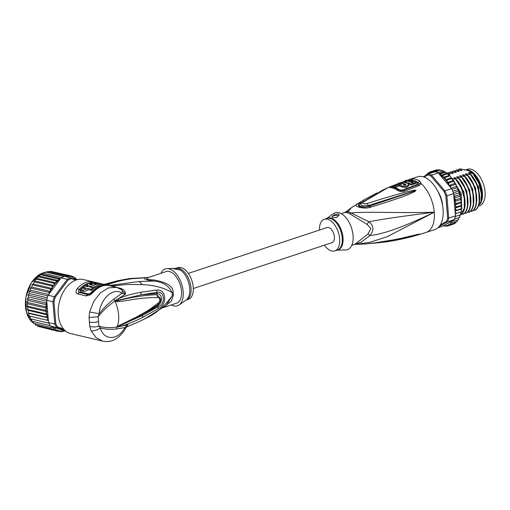 <?xml version="1.0" encoding="UTF-8"?>
<svg xmlns="http://www.w3.org/2000/svg" width="510" height="510" viewBox="0 0 510 510"><rect width="100%" height="100%" fill="white"/><g stroke="black" fill="none" stroke-linecap="round" stroke-linejoin="round"><path stroke-width="0.76" d="M465.84 169.798L467.358 169.301A19.24 10.621 71.7 0 1 470.896 169.192A19.24 10.621 71.7 0 1 471.909 169.492A19.24 10.621 71.7 0 1 484.5 188.043A19.24 10.621 71.7 0 1 479.432 205.83L479.336 205.862M480.344 203.815A19.24 10.621 -108.3 0 0 480.834 185.085A19.24 10.621 -108.3 0 0 469.27 170.365A19.24 10.621 -108.3 0 0 468.263 170.059A19.24 10.621 -108.3 0 0 466.21 169.881M355.865 244.36L370.158 242.244L387.262 236.678L434.265 212.217C392.215 213.25 368.462 211.408 351.052 212.951A7.401 5.221 -59.5 0 1 349.56 213.658A16.651 9.193 -108.3 0 0 348.247 213.008A16.651 9.193 -108.3 0 0 348.037 212.931A16.651 9.193 -108.3 0 0 346.545 212.555L344.607 212.594L341.317 213.677M351.766 245.291L355.056 244.207L367.959 233.994L370.821 228.493L367.181 224.476L349.56 213.658M354.59 244.36L361.125 242.186L370.011 235.505C383.463 234.217 404.883 226.459 434.265 212.217C404.016 215.998 382.219 219.172 368.883 221.748L351.052 212.951A16.894 9.327 71.7 0 0 349.72 212.294A16.894 9.327 71.7 0 0 347.992 211.828L346.162 211.675L351.275 207.748L347.992 211.828A7.401 5.961 -82.3 0 1 346.545 212.555M419.991 181.305A3.697 2.524 123.6 0 0 418.2 182.542L418.793 183.81A3.697 3.015 -160.9 0 1 421.171 183.657A27.75 15.319 71.7 0 1 434.265 212.217A27.75 15.319 71.7 0 1 426.156 232.401L434.941 229.494A27.75 15.319 71.7 0 0 442.259 203.841A27.75 15.319 71.7 0 0 424.09 177.085A27.75 15.319 -108.3 0 0 417.531 176.804L408.739 179.705A27.75 15.319 71.7 0 1 409.702 179.45L413.304 178.857A27.75 15.319 71.7 0 1 416.46 179.514A27.75 15.319 71.7 0 1 416.606 179.565A27.75 15.319 71.7 0 1 419.991 181.305L421.171 183.657L419.169 185.532L404.666 191.091C402.033 191.894 399.47 191.543 396.971 190.032A26.603 14.688 -108.3 0 0 390.297 187.591C388.62 187.565 388.977 187.113 391.374 186.226L409.702 179.45A3.697 0.542 74.2 0 0 409.638 180.457L411.685 180.157A1.849 1.511 93 0 1 410.888 180.801L408.102 181.362M418.793 183.81L417.613 184.837L403.078 190.377L401.293 190.663L398.756 189.93A26.042 14.376 -108.3 0 0 395.779 188.33L391.769 187.476M413.304 178.857A3.697 3.015 93 0 0 411.685 180.157A27.004 14.911 -108.3 0 1 414.764 180.789A27.004 14.911 -108.3 0 1 414.898 180.84A27.004 14.911 -108.3 0 1 418.2 182.542A1.849 1.262 123.6 0 1 417.308 183.154L416.976 184.614L402.435 190.147L399.63 189.879A25.755 14.223 -108.3 0 0 393.172 187.514L393.548 186.896M408.739 179.705L387.989 187.654L363.165 202.113C361.737 203.547 363.037 204.025 367.072 203.541C391.973 195.617 398.176 194.284 404.207 192.499L412.972 190.396C414.955 190.077 415.93 190.077 415.911 190.396L414.942 191.454L408.765 194.342C403.391 196.452 397.641 198.817 371.031 207.041L369.973 207.372C366.607 208.424 362.655 208.271 358.103 206.913C355.323 205.785 355.464 204.535 358.517 203.178L364.293 199.639M358.517 203.178A3.697 2.473 57.1 0 1 360.583 203.343L364.369 200.774M359.231 202.719A3.697 2.473 57.5 0 1 361.303 202.878L360.64 203.369C356.222 205.664 362.776 208.131 368.768 206.352L369.826 206.002L368.787 206.352C366.218 207.302 363.094 207.34 359.422 206.467C357.574 205.505 357.956 204.459 360.583 203.343L361.552 203.139M363.165 202.113A3.697 2.518 -127.8 0 0 362.075 202.495L382.659 190.096L387.989 187.654M362.075 202.495L360.589 204.108L362.113 205.817L368.258 205.594L415.752 190.447A3.697 2.499 178.2 0 1 415.937 190.466M367.072 203.541A3.697 1.001 70 0 1 368.258 205.594L368.787 206.352A3.697 1.218 -108.8 0 1 369.973 207.372M412.972 190.396A3.697 1.587 79.1 0 1 413.317 191.091L415.765 190.421A3.697 2.053 151.7 0 1 415.911 190.396M414.942 191.454A3.697 2.206 -120.6 0 0 414.439 191.04L369.826 206.002A3.697 1.237 -108.7 0 1 371.031 207.041M406.597 180.425L405.845 180.202L406.081 180.604M354.31 244.36L365.479 244.003L373.989 242.989C399.266 239.419 405.699 237.016 411.27 235.926L418.455 234.198L419.5 234.058L416.644 235.059L384.368 242.142L370.662 243.48M372.912 243.123A3.697 1.485 83.5 0 1 372.676 243.2L396.812 239.286L419.341 234.103L399.464 238.737M418.455 234.198A3.697 2.531 77.2 0 1 418.009 234.402L416.906 234.753A3.697 1.46 -107 0 1 416.644 235.059M370.356 243.493A3.697 1.364 -93.1 0 0 370.509 243.512L370.509 243.512A3.697 1.364 -93.1 0 0 370.764 243.436M367.181 224.476A7.401 3.219 -53.5 0 1 368.883 221.748C373.785 225.503 374.161 230.087 370.011 235.505L367.959 233.994M337.008 250.174L345.621 249.964A19.425 10.723 71.7 0 0 353.067 235.531A19.425 10.723 -108.3 0 0 345.576 217.228A19.425 10.723 -108.3 0 0 333.597 213.588L326.559 218.554M319.419 230.074A16.651 9.193 -108.3 0 1 324.36 219.281A16.651 9.193 -108.3 0 1 339.673 238.788A16.651 9.193 71.7 0 1 334.802 250.901A16.651 9.193 71.7 0 1 324.411 245.176M338.366 213.894L339.15 214.844L336.504 217.509L332.654 217.566L331.889 216.865L334.267 214.71L338.366 213.894M331.902 216.928A3.697 1.237 175.3 0 1 334.439 215.59A3.697 1.237 175.3 0 1 338.519 215.717A3.697 1.237 175.3 0 1 338.85 215.87M407.305 181.165L409.638 180.457M392.222 187.533C391.317 187.482 391.546 187.189 392.91 186.654L393.446 186.43M403.939 182.357L404.379 182.197M413.055 183.53A26.59 14.682 -108.3 0 1 414.005 184.104L415.969 183.422L415.88 182.363A27.731 15.313 -108.3 0 0 414.171 181.401L409.154 181.541A27.68 15.281 -108.3 0 0 406.336 181.101L404.347 181.815A27.616 15.249 71.7 0 1 406.655 182.121L405.781 182.446A27.585 15.23 71.7 0 1 407.79 183.122L408.669 182.797A27.616 15.249 71.7 0 1 411.054 184.065L413.043 183.351A27.68 15.281 -108.3 0 0 410.658 182.083L412.207 182.083A27.699 15.294 71.7 0 1 413.922 183.039L415.88 182.363M408.523 183.925L408.752 183.842A26.507 14.637 -108.3 0 1 411.143 185.13L413.132 184.41L413.043 183.351M399.285 185.812L395.479 187.368A25.832 14.261 -108.3 0 0 393.503 187.176L393.42 186.099A26.941 14.873 71.7 0 1 395.39 186.316L402.823 183.351A27.463 15.166 71.7 0 1 405.845 184.416L406.075 184.677M404.806 185.232L404.73 184.269A27.444 15.153 -108.3 0 0 402.715 183.594L399.215 184.964L399.304 186.01A26.112 14.414 -108.3 0 1 401.995 186.998L406.4 187.527L408.937 185.634L408.854 184.575L408.032 183.594A27.566 15.223 -108.3 0 0 403.034 182.299L393.42 186.099M405.342 185.187A26.354 14.548 -108.3 0 0 404.787 184.958M395.479 187.368L395.39 186.316M399.215 184.964A27.221 15.026 71.7 0 1 401.906 185.952L406.311 186.456L408.854 184.575M405.89 184.977L405.845 184.416C406.139 185.085 405.552 185.315 404.092 185.085A27.368 15.109 -108.3 0 0 403.416 184.779L404.73 184.269M404.398 182.414L404.347 181.815M414.005 184.104L413.922 183.039M411.143 185.13L411.054 184.065M408.752 183.842L408.669 182.797M407.822 183.492L407.79 183.122M404.895 181.012A28.675 15.829 71.7 0 1 405.845 180.202M397.449 183.753L400.516 182.593M439.269 194.355L439.575 194.552A17.946 9.907 71.7 0 1 441.073 198.282L440.997 198.69M442.087 203.05L442.304 203.426A17.946 9.907 71.7 0 1 442.514 205.192M481.306 200.067A19.699 10.876 -108.3 0 0 481.669 193.15A19.699 10.876 -108.3 0 0 471.935 172.495A19.699 10.876 -108.3 0 0 470.819 171.647L469.793 171.985L472.458 172.96A21.088 11.641 71.7 0 1 481.485 193.8A21.088 11.641 71.7 0 1 480.987 201.699A21.088 11.641 71.7 0 1 480.962 201.801M479.272 203.159L478.578 187.132L469.455 172.909L472.917 173.578L478.673 183.013L481.408 193.991L480.936 201.909L477.099 208.265M438.205 170.117L438.575 169.766L440.187 170.028L434.552 171.889L433.889 171.315L432.384 172.036L431.785 171.424L436.471 169.875L438.205 170.117L438.702 169.741M438.262 172.941A28.49 15.727 71.7 0 0 437.765 172.699A28.49 15.727 -108.3 0 0 436.63 172.227A28.49 15.727 -108.3 0 0 435.508 171.87L440.187 170.028L444.65 171.66L439.014 173.521L438.262 172.941L431.524 175.166A28.49 15.727 -108.3 0 0 429.892 174.458A28.49 15.727 -108.3 0 0 428.285 173.98L423.3 176.823M445.676 226.032L443.075 226.013L437.962 227.766M440.296 224.961L446.505 221.416A27.75 15.319 -108.3 0 0 447.659 217.987L445.848 195.999A27.75 15.319 -108.3 0 0 444.044 191.486L430.854 175.988A27.75 15.319 -108.3 0 0 427.896 174.904L424.078 177.078M437.752 191.142A18.315 10.111 71.7 0 1 442.61 205.473A18.315 10.111 71.7 0 1 442.642 205.925M439.091 226.625L447.442 221.863L446.505 221.416M455.443 215.883L448.704 218.114L446.875 195.815L453.607 193.59L455.443 215.883A28.49 15.727 71.7 0 1 455.29 216.495A28.49 15.727 71.7 0 1 454.41 219.115A28.49 15.727 71.7 0 1 454.18 219.638L447.442 221.863A28.49 15.727 -108.3 0 0 448.704 218.114L447.659 217.987M450.375 187.17L450.948 185.908L449.004 185.563L451.63 188.655L444.898 190.88L431.524 175.166L430.854 175.988M445.848 195.999L446.875 195.815A28.49 15.727 -108.3 0 0 444.898 190.88L444.044 191.486M451.63 188.655A28.49 15.727 71.7 0 1 451.962 189.382A28.49 15.727 71.7 0 1 453.339 192.825A28.49 15.727 71.7 0 1 453.607 193.59M427.896 174.904L428.285 173.98L435.024 171.755A28.49 15.727 71.7 0 1 435.508 171.87M449.004 185.563L448.653 183.995L449.144 182.848L447.136 182.516L447.181 180.062L445.287 179.775L445.077 177.595L443.273 177.34L442.884 175.491L441.144 175.249L440.627 173.782L439.014 173.521M443.158 177.142A27.75 15.319 -108.3 0 0 439.333 174.203L448.774 185.296M439.333 174.203L438.74 173.26M437.765 172.699L443.037 170.958M434.909 171.857L434.552 171.889M460.964 206.18L455.105 208.118L456.788 206.856L461.473 205.307L461.575 204.274L461.626 205.53L460.964 206.18L461.626 207.576L461.563 208.775L460.817 209.24L461.378 210.7L461.212 211.816L460.39 212.09L460.81 214.633M460.39 212.09L455.271 213.786L456.475 213.384L455.519 212.638L455.079 211.497M455.29 216.495L460.562 214.755M459.771 215.016L459.918 217.234M454.41 219.115L459.682 217.368M454.18 219.638L453.09 220.256L453.849 221.193L458.535 219.644L458.847 217.642M453.09 220.256L451.911 220.932L453.849 221.193M451.911 220.932L451.803 222.328L452.453 223.08L457.139 221.531L457.629 219.944M445.313 225.924L447.047 226.166L447.219 225.337L449.023 225.592L448.947 224.272L450.84 224.559L450.343 223.782L450.445 222.755L452.453 223.08M456.201 221.844L455.526 223.01L455.277 222.507L455.647 222.947M450.84 224.559L455.526 223.01M454.62 222.883L453.747 224.03L449.023 225.592M448.647 225.637L446.977 226.185M461.187 201.807L461.244 200.844L461.187 201.807L456.501 203.356L455.385 202.776L454.569 201.584L455.921 199.78L460.606 198.231L460.893 198.67L460.626 197.351L460.606 198.231M459.746 194.635L460.103 195.164L459.733 193.851L459.746 194.635L455.06 196.184L453.785 195.693M458.611 191.084L459.051 191.696L458.586 190.409L458.611 191.084L453.339 192.825M457.234 187.642L457.75 188.317L457.202 187.081L457.234 187.642L451.962 189.382M455.634 184.359L456.227 185.085L455.602 183.919L455.634 184.359L450.948 185.908M453.83 181.299L454.512 182.064L453.728 180.852L453.83 181.299L449.144 182.848M447.181 180.062L451.866 178.513L451.618 178.016L452.427 178.78L452.013 178.245M451.866 178.513L452.995 180.585L447.136 182.516M440.627 173.782L445.313 172.233L444.65 171.66L450.387 176.333L451.146 177.837L445.287 179.775M450.387 176.333L449.852 175.772L445.077 177.595M461.626 207.576L461.563 208.775M461.422 211.752L461.473 211.376L461.212 211.816M431.785 171.424L430.446 172.641L429.809 171.998L434.871 170.404M448.239 174.229L447.563 173.649L442.884 175.491M461.244 200.844L460.428 199.652L454.569 201.584M456.788 206.856L455.723 206.206L454.977 204.905L460.83 202.967L461.403 202.145M454.977 204.905L456.501 203.356M461.575 204.274L460.83 202.967M455.105 208.118L455.768 209.514L456.781 210.216L461.467 208.673M460.817 209.24L455.054 211.146M455.047 211.121L456.781 210.216M456.475 213.384L461.161 211.835M453.97 197.976L455.06 196.184M455.921 199.78L454.002 198.358M451.713 221.047L443.566 225.694A27.75 15.319 -108.3 0 0 447.13 225.458M427.278 174.554L427.316 174.197A27.75 15.319 -108.3 0 1 428.241 173.527L427.998 173.03L428.712 173.7L429.764 172.01M426.366 175.077A27.75 15.319 -108.3 0 1 426.487 174.949L426.379 174.503L426.545 174.975M459.733 193.851L458.815 192.939L453.696 194.635M460.626 197.351L459.752 196.286L453.989 198.192M459.752 196.286L460.103 195.164M451.618 178.016L451.146 177.837M453.728 180.852L452.995 180.585M455.602 183.919L454.652 183.543L454.512 182.064M457.202 187.081L456.246 186.513L456.227 185.085M458.586 190.409L457.642 189.663L457.75 188.317M458.815 192.939L459.051 191.696M460.428 199.652L460.893 198.67M429.133 172.654L427.998 173.03L427.316 174.197L426.379 174.503L425.856 175.644M433.889 171.315L438.575 169.766M457.642 189.663L452.759 191.275M456.246 186.513L451.222 188.171M454.652 183.543L448.902 185.442M449.131 175.402L443.273 177.34M449.304 172.845L450.744 171.813L452.912 173.17C453.396 173.508 453.154 173.585 452.179 173.413L448.188 172.654L441.144 175.249M476.346 204.127L475.651 188.101L466.522 173.878L470.513 174.63C480.305 184.862 482.403 206.792 474.466 210.451L474.835 210.324C482.798 206.512 480.675 184.805 470.889 174.509L468.55 173.043M474.466 210.451L473.305 210.222M473.414 205.096L472.725 189.07L463.596 174.841L467.587 175.599C477.322 185.774 479.521 207.615 471.533 211.42L471.903 211.293C479.846 207.64 477.749 185.704 467.957 175.478L465.617 174.006M471.533 211.42L470.379 211.191M460.651 214.723L460.192 215.169C468.142 211.369 466.038 189.675 456.24 179.348L454.078 177.99C453.588 177.659 453.83 177.582 454.805 177.748L458.796 178.506L459.172 178.379L457.005 177.021C456.514 176.69 456.762 176.613 457.738 176.779L461.728 177.537C471.463 187.667 473.656 209.635 465.675 213.352L467.096 212.485C473.917 207.436 471.317 187.164 462.098 177.416L459.937 176.052C459.465 175.72 459.708 175.638 460.664 175.81L464.655 176.568C473.879 186.316 476.48 206.588 469.653 211.637L468.977 212.262C476.965 208.462 474.765 186.615 465.031 176.447L462.691 174.975M468.607 212.383L467.447 212.16M465.675 213.352L464.521 213.129M458.796 178.506C468.594 188.827 470.698 210.528 462.748 214.321L463.118 214.2C471.1 210.483 468.907 188.515 459.172 178.379M462.748 214.321L461.588 214.098M470.513 174.63L470.889 174.509M467.587 175.599L467.957 175.478M461.728 177.537L462.098 177.416M451.879 178.717L456.24 179.348M455.87 179.475L461.435 188.273L464.457 198.792L464.202 208.36L460.823 214.576M464.655 176.568L465.031 176.447M460.504 212.46L460.734 211.981M461.295 210.483L461.231 196.069L454.359 181.56M453.804 180.884L452.854 179.992M452.956 180.432L453.313 180.317M458.088 169.945L459.536 168.906L461.697 170.27L460.772 170.467M452.23 171.876L453.677 170.844L455.838 172.201L454.914 172.399M455.156 170.907L456.603 169.875L458.77 171.233L457.84 171.436M459.536 168.906L462.13 169.18L464.648 170.104L465.675 169.76L470.819 171.647M453.677 170.844L458.037 171.475C459.013 171.647 459.255 171.57 458.77 171.233L458.885 171.577M456.603 169.875L460.97 170.506C461.939 170.684 462.181 170.601 461.697 170.27L461.811 170.608M450.744 171.813L455.111 172.444C456.08 172.616 456.322 172.539 455.838 172.201L455.959 172.546M468.722 173.151C468.231 172.82 468.473 172.737 469.455 172.909M465.796 174.114C465.305 173.789 465.547 173.706 466.522 173.878M462.863 175.083C462.372 174.758 462.621 174.675 463.596 174.841M472.917 173.578L472.458 172.96M451.987 173.368L452.912 173.17L453.027 173.515M447.818 172.782L450.1 174.477M449.055 174.337L449.979 174.139C450.47 174.471 450.222 174.554 449.253 174.382L448.15 174.152M467.555 207.028L466.867 191.001L457.738 176.779M464.629 207.997L463.934 191.97L454.805 177.748M461.697 208.966L461.206 193.583L452.714 179.412M470.488 206.065L469.793 190.039L460.664 175.81M465.675 169.76A19.699 10.876 -108.3 0 0 464.125 169.913M471.935 172.495L472.317 172.813A19.144 10.57 71.7 0 1 481.772 192.882A19.144 10.57 71.7 0 1 481.319 200.054L481.293 200.149M443.075 226.013L443.566 225.694M188.305 273.405L327.082 227.536A7.956 4.392 71.7 0 1 328.969 227.619A7.956 4.392 71.7 0 1 334.171 235.288A7.956 4.392 71.7 0 1 332.08 242.645L193.296 288.507M48.08 271.479L43.14 273.226L61.614 277.587A28.49 18.698 103.3 0 0 61.072 277.886L48.131 295.124L55.309 297.101L68.079 280.098L67.326 279.359L61.072 277.886M43.14 273.226L45.613 272.072L64.126 276.484A28.49 18.698 103.3 0 0 62.864 276.975A28.49 18.698 103.3 0 0 61.614 277.587M65.325 276.471L66.115 275.719L48.087 271.467M48.852 271.792L50.688 271.326L68.614 275.553L70.24 276.541L71.049 275.878L72.458 277.434L73.37 276.669L74.498 278.747L75.537 277.924L76.296 279.614M63.508 328.995L57.77 327.031L56.922 327.579A28.49 18.698 -76.7 0 1 54.768 324.028L55.794 323.786L53.99 301.792L52.932 301.735A28.49 18.698 -76.7 0 1 54.379 296.597L67.326 279.359A28.49 18.698 -76.7 0 1 69.118 278.454A28.49 18.698 -76.7 0 1 70.928 277.778L71.368 278.651L75.729 280.143M64.655 330.231L56.922 327.579L50.675 326.107L65.854 331.258M68.079 280.098A27.75 18.213 -76.7 0 1 71.368 278.651M53.99 301.792A27.75 18.213 -76.7 0 1 55.309 297.101M54.768 324.028L52.932 301.735L46.684 300.256L48.52 322.556L54.768 324.028M57.77 327.031A27.75 18.213 -76.7 0 1 55.794 323.786M64.126 276.484A28.49 18.698 103.3 0 1 64.681 276.305L76.8 279.786M48.131 295.124A28.49 18.698 103.3 0 0 47.87 295.883A28.49 18.698 103.3 0 0 46.863 299.466A28.49 18.698 103.3 0 0 46.684 300.256M48.52 322.556A28.49 18.698 103.3 0 0 48.807 323.136A28.49 18.698 103.3 0 0 50.311 325.616A28.49 18.698 103.3 0 0 50.675 326.107M49.311 293.55L48.628 292.306L50.809 291.535L50.203 289.055L52.326 288.488L52.02 286.046L54.015 285.536L54.054 283.337L56.055 282.661A27.75 18.213 -76.7 0 1 60.033 279.27M48.348 320.516L47.035 320.197L48.131 317.928L46.11 317.105L47.404 314.899L45.498 313.777L46.977 311.68L45.205 310.278L46.863 308.32L45.25 306.663L47.06 304.891L45.626 302.997L46.85 302.296M39.493 326.725L58 331.334L57.675 330.034L55.679 330.544L55.635 328.72L53.512 329.288L53.741 327.165L51.529 327.592L52.026 326.572M58 331.334L59.74 330.939A27.75 18.213 -76.7 0 1 57.987 330.55M64.955 331.009L60.429 331.659L59.74 330.939M58.777 331.264L60.511 331.666M62.054 331.29L63.023 331.506M66.115 275.719L67.843 276.273L68.614 275.553M42.508 273.456L40.685 274.775L58.618 279.008L60.327 278.556L41.514 274.119M40.851 274.501L40.131 275.024L40.851 274.501M40.685 274.775L38.333 276.751L56.266 280.978L58.095 280.532L39.111 276.057M58.095 280.532L58.618 279.008M64.655 276.312L46.435 272.015M38.346 276.516L37.823 277.006L38.346 276.516M56.266 280.978L56.055 282.661M76.213 279.034A27.75 18.213 -76.7 0 0 75.308 278.39L75.537 277.924L74.141 277.599M73.453 276.7L71.623 276.261M76.258 279.321L77.469 279.608M50.809 291.535L31.792 287.053L30.696 288.08L48.628 292.306M30.868 287.557L30.275 288.934L30.434 290.215L29.395 291.529L47.87 295.883M30.696 288.08L30.275 288.934M48.597 294.499L30.434 290.215M29.542 290.878L29.07 292.326L29.35 293.53L28.388 295.111L46.863 299.466M29.395 291.529L29.07 292.326M47.303 297.77L29.35 293.53M28.503 294.346L28.152 295.838L28.541 296.947L27.693 298.764L45.626 302.997M28.388 295.111L28.152 295.838M46.767 301.244L28.541 296.947M27.757 297.897L27.54 299.408L28.037 300.403L27.323 302.43L45.25 306.663M27.693 298.764L27.54 299.408M47.06 304.891L28.037 300.403M27.33 301.474L27.24 302.972L27.846 303.839L27.215 305.012L27.279 306.045L45.205 310.278M27.323 302.43L27.24 302.972M46.863 308.32L27.846 303.839M27.049 306.127L27.961 307.192L46.977 311.68M27.279 306.045L27.266 306.472M27.961 307.192L27.566 309.544L45.498 313.777M27.355 309.583L28.388 310.411L28.177 312.872L29.115 313.44L28.802 314.798L29.108 315.964L30.128 316.232L30.332 318.775L48.807 323.136M47.404 314.899L28.388 310.411M48.131 317.928L29.115 313.44M28.177 312.872L46.11 317.105M28.917 315.926L29.248 316.009M48.348 320.529L30.128 316.232M29.108 315.964L47.035 320.197M31.403 319.03L31.843 321.255L50.311 325.616M32.984 321.529L33.596 323.365L33.781 322.996L33.596 323.365L51.529 327.592M34.858 323.659L35.579 325.055L53.512 329.288M35.458 325.004L35.808 324.589L35.579 325.055M36.918 325.233L37.746 326.311L55.679 330.544M52.313 271.709L71.049 275.878M38.333 276.751L35.655 279.365L36.121 279.11L54.054 283.337M55.953 282.872L36.937 278.383M36.121 279.11L34.087 281.813L52.02 286.046M54.015 285.536L34.999 281.048M34.476 281.278L33.972 281.609M34.087 281.813L33.309 284L32.27 284.822L50.203 289.055M52.326 288.488L33.309 284M32.5 284.357L32.117 284.625M32.27 284.822L31.792 287.053M89.524 284.408L93.553 285.523A27.75 18.213 103.3 0 1 100.005 283.847L102.453 284.421A27.75 18.213 -76.7 0 0 94.146 287.175L88.032 285.734L88.09 286.448M89.754 284.618C89.409 284.127 89.951 283.917 91.379 283.987L91.424 284.503M93.54 285.517L91.073 284.663A27.75 18.213 103.3 0 1 92.195 284.178L91.379 283.987M93.515 285.243A27.75 18.213 -76.7 0 1 96.53 284.153L93.266 283.381L89.04 283.26L86.77 284.758L88.032 285.734M91.398 289.31A27.75 18.213 -76.7 0 1 93.043 287.946L90.193 287.277A27.75 18.213 -76.7 0 1 90.927 286.748L88.479 286.174A27.75 18.213 103.3 0 0 87.745 286.697L84.896 286.027A27.75 18.213 103.3 0 0 83.251 287.385L86.101 288.061L84.564 288.545L82.531 288.067A27.75 18.213 103.3 0 0 80.911 289.788L82.951 290.273L87.95 288.494L88.039 289.591L91.488 290.407L91.398 289.31L87.95 288.494M174.12 268.974C172.826 268.566 173.279 268.381 175.465 268.419L179.641 268.579A16.651 9.193 71.7 0 1 179.788 268.636A16.651 9.193 71.7 0 1 190.561 284.739A16.651 9.193 71.7 0 1 186.156 300.02L188.356 299.293A16.651 9.193 -108.3 0 0 192.748 283.904A16.651 9.193 -108.3 0 0 181.847 267.852A16.651 9.193 -108.3 0 0 177.907 267.68L175.708 268.407A16.651 9.193 71.7 0 1 179.641 268.579L179.877 270.039L173.387 268.611M91.488 290.407A26.641 17.48 103.3 0 1 93.132 289.017L93.043 287.946L94.235 288.226A26.641 17.48 103.3 0 1 102.542 285.517L102.453 284.421M94.235 288.226L94.146 287.175M86.77 284.758L86.853 285.81L88.122 286.786M90.984 287.462L90.927 286.748M83.321 288.252L83.251 287.385M88.039 289.591C86.33 291.025 84.66 291.637 83.047 291.427L81.007 290.949L80.911 289.788M91.162 292.6L89.83 293.613L88.364 293.958L80.159 292.02L80.07 289.98A26.641 17.48 103.3 0 1 86.77 284.72M102.529 285.37L103.728 285.676M80.159 292.02L79.477 292.555C78.209 292.026 78.087 291.012 79.126 289.514A27.011 17.729 -76.7 0 1 91.418 282.706L92.195 283.26L97.353 284.153M174.057 268.955A3.697 1.237 175.3 0 1 175.465 268.419M117.262 326.763L119.416 325.788L117.16 326.706L119.569 325.278L119.416 325.788L136.935 317.685L157.756 304.878L158.234 303.055C160.44 300.345 160.287 298.49 157.781 297.496L156.914 294.672L160.873 299.019C160.51 301.933 159.483 303.871 157.8 304.852L157.718 305.668C162.384 303.036 163.315 293.913 156.717 293.518L141.117 294.844L156.972 292.358C164.717 290.362 165.852 304.177 158.151 306.708L142.647 315.352L157.718 305.668L158.323 308.614L142.621 317.462L142.647 315.352L117.172 326.846L118.039 326.566L117.848 326.942L117.16 326.706A24.046 13.279 -108.3 0 0 118.626 314.963A24.046 13.279 -108.3 0 0 115.082 301.384L117.383 300.772L115.158 301.174L115.923 300.747L114.877 301.091L115.668 300.32L115.923 300.747L141.117 294.844L140.703 292.268L156.799 290.043L156.914 294.672C144.132 295.245 130.955 297.279 117.383 300.772L117.657 301.659L115.158 301.174M119.569 325.278L136.839 316.876L145.375 312.043C149.481 309.589 153.771 306.593 158.234 303.055M117.657 301.659C133.059 300.084 136.731 297.783 157.781 297.496M103.638 285.485A1.849 1.211 103.3 0 0 103.983 285.288A3.697 2.429 103.3 0 1 105.678 284.822L105.678 284.822A3.697 2.429 103.3 0 1 105.729 284.829L107.043 285.135L105.85 285.364A3.697 2.741 -93 0 0 105.27 285.313C101.516 285.555 98.003 287.028 94.739 289.712A27.011 17.729 103.3 0 0 91.851 292.517L89.996 293.964L87.682 294.493L79.477 292.555A3.697 2.429 103.3 0 0 77.877 293.977C75.652 293.142 75.435 291.35 77.239 288.59L80.07 289.98M102.491 284.937L104.741 285.485L107.043 285.135L97.525 282.897A3.697 2.429 103.3 0 0 95.829 283.362L98.385 283.968M77.239 288.59A27.75 18.213 -76.7 0 1 89.868 281.59L91.418 282.706L95.829 283.362A1.849 1.211 -76.7 0 1 95.109 283.617M160.95 273.284A19.425 10.723 71.7 0 1 167.095 268.617A19.425 10.723 71.7 0 1 169.919 269.114A19.425 10.723 71.7 0 1 182.274 286.288A19.425 10.723 71.7 0 1 179.112 304.993A19.425 10.723 71.7 0 1 172.915 305.605A19.425 10.723 71.7 0 1 171.398 304.903M114.922 301.219L114.877 301.091C108.745 305.197 103.154 310.418 98.111 316.748L98.876 326.049C104.582 327.834 110.625 328.14 117.007 326.948L117.032 326.865M89.046 317.539L98.111 316.748L99.163 313.675L89.601 312.037L89.046 317.539L89.766 326.336L91.15 330.939L96.084 337.639L102.676 341.126L70.629 333.565A27.75 18.213 103.3 0 1 58.293 314.778A27.75 18.213 103.3 0 1 83.379 279.55L97.569 282.91A3.697 2.429 103.3 0 0 97.525 282.897L95.599 282.438M126.563 326.719L127.978 324.691L124.803 327.573L116.344 328.969C110.664 329.715 105.328 329.358 100.33 327.892L98.876 326.049C95.752 327.139 92.718 327.235 89.766 326.336M102.676 341.126C110.689 342.497 114.916 339.8 118.352 337.193C121.571 334.388 123.898 331.57 125.326 328.727L124.803 327.573C117.784 341.075 103.498 340.431 100.33 327.892C97.397 330.066 94.337 331.086 91.15 330.939M105.85 285.364A27.75 18.213 103.3 0 0 93.222 292.364L90.168 294.876L89.83 293.613M89.868 281.59L95.523 282.419L94.375 283.471M88.364 293.958A1.849 1.211 -76.7 0 1 87.682 294.493A3.697 2.429 -76.7 0 0 86.075 295.915L90.168 294.876M104.652 284.612L103.677 284.472M110.944 286.11L111.792 285.874L106.156 284.618L117.561 280.774L104.136 284.395M163.423 307.536L176.645 303.169A16.651 9.193 -108.3 0 0 181.031 287.774A16.651 9.193 -108.3 0 0 170.13 271.722A16.651 9.193 -108.3 0 0 166.196 271.549L147.747 277.752L144.859 277.848L148.869 277.281M125.326 328.727L127.978 324.691L117.848 326.942M113.889 299.096C108.286 303.412 103.377 308.276 99.163 313.675C100.119 299.325 113.303 286.607 121.979 293.212C122.617 291.376 122.298 290.082 121.029 289.342L121.82 288.768C124.44 290.171 125.658 291.981 125.466 294.181L121.979 293.212L113.889 299.096L115.082 301.085M115.668 300.32L118.065 298.828C128.163 294.71 131.701 294.155 140.703 292.268M121.469 289.603L125.466 294.181L118.065 298.828L118.569 299.931M121.737 289.788L116.465 287.359L108.394 287.895L100.406 292.836L93.757 301.372L89.601 312.037M147.747 277.752C145.586 278.945 147.588 279.678 153.752 279.958C166.783 282.266 173.241 286.365 173.132 292.249A7.401 1.919 -8 0 0 172.074 292.651A16.792 9.269 71.7 0 1 172.323 295.673L166.279 305.356L144.84 318.858L138.019 322.141L145.184 318.629C155.735 313.841 164.781 306.191 172.323 295.673A7.401 3.003 178.8 0 1 173.381 295.252L171.468 300.964L164.405 306.803M153.752 279.958L153.542 281.023L139.313 281.501L108.777 285.574M105.978 284.911L107.087 284.854C115.056 281.909 123.273 279.875 131.727 278.753L144.859 277.848C143.291 278.97 146.185 280.028 153.542 281.023C162.722 281.82 168.899 285.696 172.074 292.651C164.297 287.831 154.383 285.154 142.335 284.618L127.302 284.484L111.792 285.874L121.82 288.768M120.704 325.539L120.36 326.445C129.572 323.512 132.479 322.345 142.621 317.462M156.799 290.043C166.617 288.807 167.369 305.005 158.323 308.614M120.296 288.972L120.755 288.335M399.63 189.879A1.849 1.256 -55.9 0 1 399.528 189.918A1.849 1.256 -55.9 0 1 398.756 189.93A3.697 2.512 -55.9 0 0 396.971 190.032M326.63 218.535A16.76 9.25 71.7 0 1 343 237.507A16.76 9.25 71.7 0 1 343.02 237.73A16.76 9.25 71.7 0 1 337.078 250.149M324.36 219.281L326.923 218.433A16.651 9.193 71.7 0 1 342.223 237.724A16.651 9.193 71.7 0 1 342.242 237.94A16.651 9.193 71.7 0 1 337.371 250.053L334.802 250.901M412.622 181.05A26.635 14.707 -108.3 0 0 410.888 180.801M417.308 183.154A26.635 14.707 -108.3 0 0 415.274 181.994M416.976 184.614A1.849 1.007 -108.7 0 0 417.613 184.837A3.697 2.014 -108.7 0 1 419.169 185.532M407.573 181.197A1.849 1.026 70.9 0 1 407.452 181.114A3.697 2.046 70.9 0 0 405.896 180.667M391.374 186.226A3.697 1.944 67.2 0 1 392.91 186.654A1.849 0.969 67.5 0 0 393.484 186.896M401.995 186.998L401.906 185.952M412.278 182.892L412.207 182.083M402.435 190.147A1.849 0.982 -112.9 0 0 403.078 190.377A3.697 1.951 -112.8 0 1 404.666 191.091M390.297 187.591A3.697 3.022 -87.7 0 1 391.425 187.374M454.244 197.102A27.75 15.319 -108.3 0 0 453.881 195.789M450.368 187.023A27.75 15.319 -108.3 0 0 449.743 185.857M448.653 183.995A27.75 15.319 -108.3 0 0 447.869 182.784M446.856 181.356A27.75 15.319 -108.3 0 0 445.759 179.947M445 179.055A27.75 15.319 -108.3 0 0 443.419 177.391M455.71 210.713A27.75 15.319 -108.3 0 0 455.768 209.514M455.774 207.468A27.75 15.319 -108.3 0 0 455.723 206.206M455.545 204.083A27.75 15.319 -108.3 0 0 455.385 202.776M455.035 200.602A27.75 15.319 -108.3 0 0 454.767 199.289M455.353 213.754A27.75 15.319 -108.3 0 0 455.519 212.638M452.65 221.181A27.75 15.319 -108.3 0 0 453.116 220.416M447.366 225.388A27.75 15.319 -108.3 0 0 448.762 224.821M449.418 224.445A27.75 15.319 -108.3 0 0 450.343 223.782M451.178 223.023A27.75 15.319 -108.3 0 0 451.803 222.328M430.3 172.584A27.75 15.319 -108.3 0 0 428.897 173.158M433.576 172.233A27.75 15.319 -108.3 0 0 430.536 172.514M469.653 211.637L468.601 210.751M44.338 272.557A26.826 17.601 103.3 0 0 41.533 273.475A26.826 17.601 103.3 0 0 41.399 273.532A26.826 17.601 103.3 0 0 25.946 297.222A26.826 17.601 103.3 0 0 33.112 322.766M49.291 293.422A27.75 18.213 -76.7 0 1 49.884 292.045M46.557 303.89A27.75 18.213 -76.7 0 1 46.773 302.385M46.257 307.46A27.75 18.213 -76.7 0 1 46.346 305.962M46.282 310.96A27.75 18.213 -76.7 0 1 46.238 309.5M46.633 314.338A27.75 18.213 -76.7 0 1 46.448 312.936M47.296 317.532A27.75 18.213 -76.7 0 1 46.977 316.213M48.265 320.497A27.75 18.213 -76.7 0 1 47.819 319.279M52.798 327.477A27.75 18.213 -76.7 0 1 52.033 326.7M54.825 329.077A27.75 18.213 -76.7 0 1 53.913 328.434M57.145 330.263A27.75 18.213 -76.7 0 1 55.934 329.721M64.266 330.76A27.75 18.213 -76.7 0 1 60.027 330.977M66.153 276.649A27.75 18.213 -76.7 0 1 70.201 276.503M54.226 284.79A27.75 18.213 -76.7 0 1 55.794 282.942M52.447 287.296A27.75 18.213 -76.7 0 1 53.493 285.766M50.77 290.209A27.75 18.213 -76.7 0 1 51.516 288.845M72.987 277.204A27.75 18.213 -76.7 0 1 74.199 277.746M70.297 276.516A27.75 18.213 -76.7 0 1 72.146 276.917M34.285 323.525A26.826 17.601 103.3 0 0 34.884 323.844L34.259 323.519M83.047 291.427L82.951 290.273M93.222 292.364L91.162 292.593A26.641 17.48 -76.7 0 1 100.387 286.371M179.112 304.993L186.188 300.001A16.868 9.314 -108.3 0 0 189.235 285.071A16.868 9.314 -108.3 0 0 179.871 269.656M176.568 268.445A16.868 9.314 -108.3 0 0 175.746 268.407L167.095 268.617M116.344 328.969L117.198 326.853M98.736 321.536C95.478 322.486 92.316 322.671 89.263 322.084M105.27 285.313L105.691 285.332M97.569 282.91L105.634 284.809M86.075 295.915L77.877 293.977M131.727 278.753L129.502 278.543L117.561 280.774M173.132 292.249A16.651 9.193 71.7 0 1 173.381 295.252M144.84 318.858L145.184 318.629M139.313 281.501L142.335 284.618M351.275 207.748L364.197 199.69L377.062 192.927M426.156 232.401C412.462 236.92 398.533 240.165 384.368 242.142L369.979 243.538M372.676 243.2L365.479 244.003M346.162 211.675L344.607 212.594M401.293 190.663L400.044 190.479M395.779 188.33L392.623 187.616M443.859 171.201L440.806 170.053M461.512 201.871L461.442 201.322M460.964 198.345L460.842 197.772M460.128 194.794L459.969 194.214M459.038 191.282L458.828 190.708M457.693 187.858L457.451 187.317M456.118 184.594L455.851 184.097M454.34 181.534L454.027 181.037M461.754 204.816L461.773 205.32M461.76 208.182L461.741 208.628M445.115 171.902L446.04 172.501M33.124 322.792L26.456 312.464L25.806 297.285L31.403 282.585L41.278 273.545L44.434 272.512M30.332 288.303L30.53 287.857M29.057 291.745L29.223 291.255M28.082 295.303L28.203 294.799M27.412 298.93L27.489 298.42M27.068 302.558L27.094 302.067M137.158 317.571L157.794 304.852M116.465 287.359L107.017 285.128M129.502 278.543L146.67 277.599M126.295 327.114L138.019 322.141"/></g></svg>
